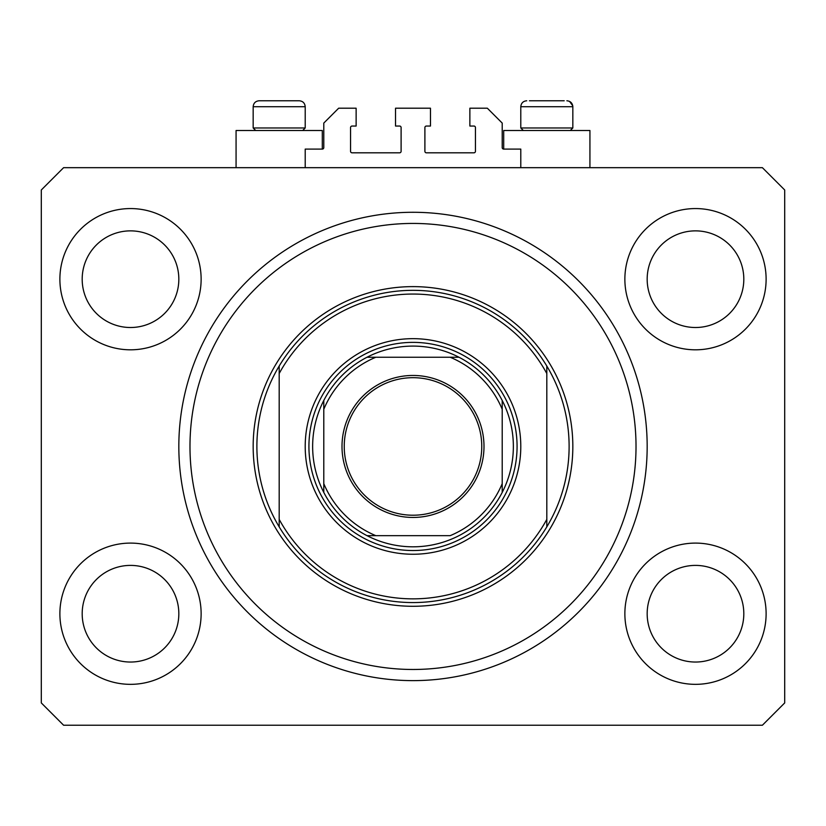 <?xml version="1.0" encoding="UTF-8"?>
<svg xmlns="http://www.w3.org/2000/svg" width="826" height="826" viewBox="0 0 826 826"><rect width="100%" height="100%" fill="white"/><g stroke="black" fill="none" stroke-linecap="round" stroke-linejoin="round"><path stroke-width="1.24" d="M520.793 167.678L520.793 149.093L503.695 149.093A1.487 1.487 0 0 1 502.208 147.606L502.208 123.074L487.34 108.206L469.87 108.206L469.87 126.048L473.959 126.048A1.487 1.487 0 0 1 475.446 127.534L475.446 151.323A1.487 1.487 0 0 1 473.959 152.81L426.381 152.81A1.487 1.487 0 0 1 424.894 151.323L424.894 127.534A1.487 1.487 0 0 1 426.381 126.048L430.47 126.048L430.47 108.206L395.53 108.206L395.53 126.048L399.619 126.048A1.487 1.487 0 0 1 401.106 127.534L401.106 151.323A1.487 1.487 0 0 1 399.619 152.81L352.041 152.81A1.487 1.487 0 0 1 350.554 151.323L350.554 127.534A1.487 1.487 0 0 1 352.041 126.048L356.13 126.048L356.13 108.206L338.66 108.206L323.792 123.074L323.792 147.606A1.487 1.487 0 0 1 322.305 149.093L305.207 149.093L305.207 167.678M59.885 613.718A70.623 70.623 0 0 0 130.508 684.341A70.623 70.623 0 0 0 201.131 613.718A70.623 70.623 0 0 0 130.508 543.095A70.623 70.623 0 0 0 59.885 613.718M624.869 613.718A70.623 70.623 0 0 0 695.492 684.341A70.623 70.623 0 0 0 766.115 613.718A70.623 70.623 0 0 0 695.492 543.095A70.623 70.623 0 0 0 624.869 613.718M624.869 279.188A70.623 70.623 0 0 0 695.492 349.811A70.623 70.623 0 0 0 766.115 279.188A70.623 70.623 0 0 0 695.492 208.565A70.623 70.623 0 0 0 624.869 279.188M59.885 279.188A70.623 70.623 0 0 0 130.508 349.811A70.623 70.623 0 0 0 201.131 279.188A70.623 70.623 0 0 0 130.508 208.565A70.623 70.623 0 0 0 59.885 279.188M589.929 167.678L589.929 130.508L503.695 130.508L503.695 149.093M236.071 167.678L236.071 130.508L322.305 130.508L322.305 149.093M178.829 446.453A234.171 234.171 0 0 0 413 680.624A234.171 234.171 0 0 0 647.171 446.453A234.171 234.171 0 0 0 413 212.282A234.171 234.171 0 0 0 178.829 446.453M82.187 279.188A48.321 48.321 0 0 0 130.508 327.509A48.321 48.321 0 0 0 178.829 279.188A48.321 48.321 0 0 0 130.508 230.867A48.321 48.321 0 0 0 82.187 279.188M647.171 279.188A48.321 48.321 0 0 0 695.492 327.509A48.321 48.321 0 0 0 743.813 279.188A48.321 48.321 0 0 0 695.492 230.867A48.321 48.321 0 0 0 647.171 279.188M647.171 613.718A48.321 48.321 0 0 0 695.492 662.039A48.321 48.321 0 0 0 743.813 613.718A48.321 48.321 0 0 0 695.492 565.397A48.321 48.321 0 0 0 647.171 613.718M82.187 613.718A48.321 48.321 0 0 0 130.508 662.039A48.321 48.321 0 0 0 178.829 613.718A48.321 48.321 0 0 0 130.508 565.397A48.321 48.321 0 0 0 82.187 613.718M63.602 725.228L762.398 725.228L784.7 702.926L784.7 189.98L762.398 167.678L63.602 167.678L41.3 189.98L41.3 702.926L63.602 725.228M255.699 130.508L253.169 127.978L305.207 127.978L305.207 106.719C304.856 103.105 302.874 101.123 299.26 100.772L292.197 100.772M299.26 100.772C302.874 101.123 304.856 103.105 305.207 106.719L253.169 106.719C253.52 103.105 255.502 101.123 259.116 100.772L266.178 100.772M564.199 100.772L529.425 100.772M569.341 127.978L572.831 127.978L572.831 106.719L520.793 106.719C521.144 103.105 523.126 101.123 526.74 100.772C523.126 101.123 521.144 103.105 520.793 106.719L520.793 127.978L569.341 127.978M253.169 127.978L253.169 106.719C253.52 103.105 255.502 101.123 259.116 100.772L296.575 100.772M520.793 446.453A107.793 107.793 0 0 1 413 554.246A107.793 107.793 0 0 1 305.207 446.453A107.793 107.793 0 0 1 413 338.66A107.793 107.793 0 0 1 520.793 446.453M636.02 446.453A223.02 223.02 0 0 0 413 223.433A223.02 223.02 0 0 0 189.98 446.453A223.02 223.02 0 0 0 413 669.473A223.02 223.02 0 0 0 636.02 446.453M569.114 446.453A156.114 156.114 0 0 0 546.812 366.042L546.812 373.517A152.397 152.397 0 0 0 279.188 373.517L279.188 519.389A152.397 152.397 0 0 0 546.812 519.389L546.812 526.864A156.114 156.114 0 0 0 569.114 446.453M279.188 366.042A156.114 156.114 0 0 0 279.188 526.864A156.114 156.114 0 0 0 546.812 526.864L546.812 366.042A156.114 156.114 0 0 0 279.188 366.042L279.188 373.517L279.188 366.042M279.188 519.389L279.188 526.864L279.188 519.389M483.995 446.453A70.995 70.995 0 0 1 413 517.448A70.995 70.995 0 0 1 342.005 446.453A70.995 70.995 0 0 1 413 375.458A70.995 70.995 0 0 1 483.995 446.453M344.235 446.453A68.764 68.764 0 0 0 413 515.217A68.764 68.764 0 0 0 481.764 446.453A68.764 68.764 0 0 0 413 377.688A68.764 68.764 0 0 0 344.235 446.453M513.359 446.453A100.359 100.359 0 0 0 502.208 400.476L502.208 409.283L502.208 400.476A100.359 100.359 0 0 0 367.023 357.245L375.83 357.245L367.023 357.245A100.359 100.359 0 0 0 323.792 492.43L323.792 483.623L323.792 492.43A100.359 100.359 0 0 0 367.023 535.661L450.17 535.661A96.642 96.642 0 0 0 502.208 483.623L502.208 409.283A96.642 96.642 0 0 0 450.17 357.245L375.83 357.245A96.642 96.642 0 0 0 323.792 409.283L323.792 483.623A96.642 96.642 0 0 0 375.83 535.661L367.023 535.661A100.359 100.359 0 0 0 502.208 492.43L502.208 483.623L502.208 492.43A100.359 100.359 0 0 0 513.359 446.453M308.924 446.453A104.076 104.076 0 0 1 413 342.377A104.076 104.076 0 0 1 517.076 446.453A104.076 104.076 0 0 1 413 550.529A104.076 104.076 0 0 1 308.924 446.453M323.792 400.476L323.792 409.283L323.792 400.476A100.359 100.359 0 0 1 367.023 357.245M458.977 357.245L450.17 357.245L458.977 357.245A100.359 100.359 0 0 1 502.208 400.476M572.831 446.453A159.831 159.831 0 0 1 413 606.284A159.831 159.831 0 0 1 253.169 446.453A159.831 159.831 0 0 1 413 286.622A159.831 159.831 0 0 1 572.831 446.453M502.208 492.43A100.359 100.359 0 0 1 458.977 535.661M367.023 535.661A100.359 100.359 0 0 1 323.792 492.43M566.884 100.772C570.498 101.123 572.48 103.105 572.831 106.719L572.81 106.182M572.759 105.831L569.579 101.412M570.301 130.508L572.831 127.978M523.323 130.508L520.793 127.978M302.677 130.508L305.207 127.978"/></g></svg>
